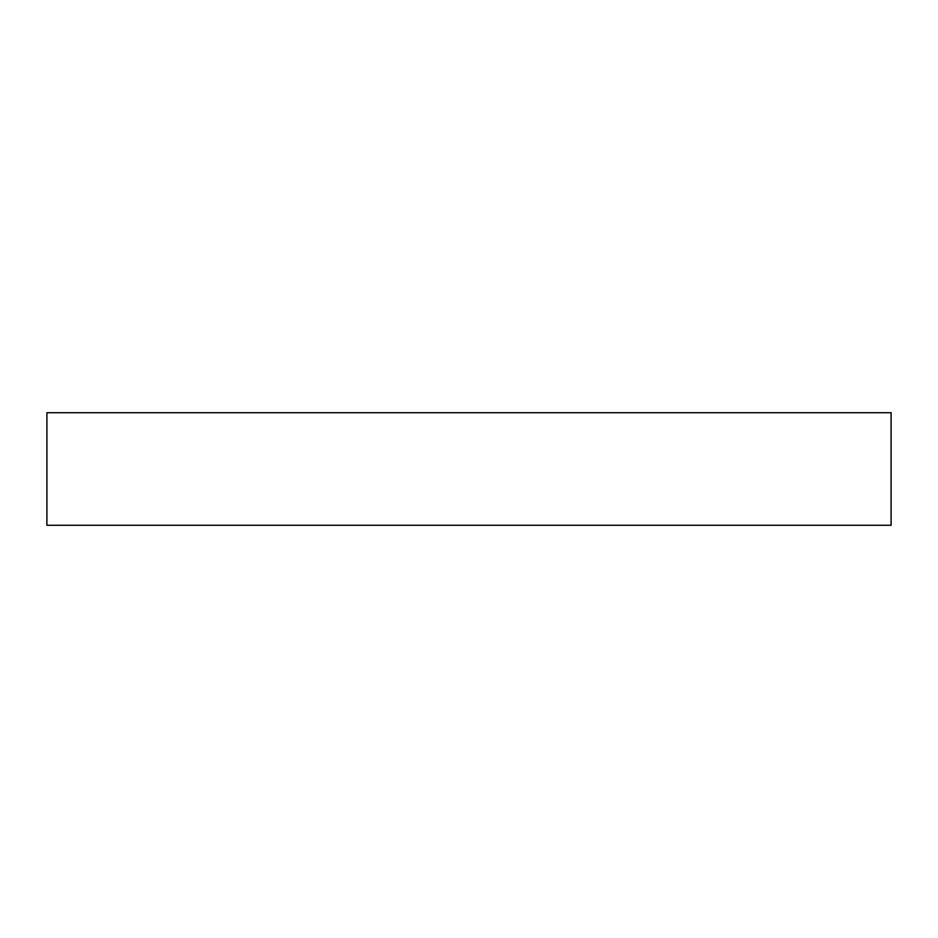 <?xml version="1.0" encoding="UTF-8"?>
<svg xmlns="http://www.w3.org/2000/svg" width="938" height="938" viewBox="0 0 938 938"><rect width="100%" height="100%" fill="white"/><g stroke="black" fill="none" stroke-linecap="round" stroke-linejoin="round"><path stroke-width="0.7" stroke-dasharray="4.69 3.52" d="M46.9 412.72L891.1 412.72M46.9 525.28L891.1 525.28"/><path stroke-width="1.41" d="M891.1 412.72L46.9 412.72L46.9 525.28L891.1 525.28L891.1 412.72"/></g></svg>
